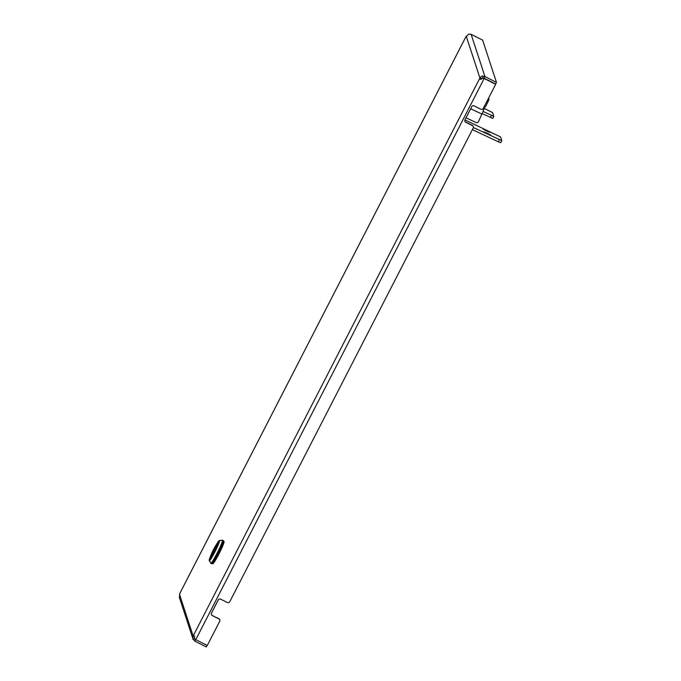 <?xml version="1.0" encoding="UTF-8"?>
<svg xmlns="http://www.w3.org/2000/svg" width="681" height="681" viewBox="0 0 681 681"><rect width="100%" height="100%" fill="white"/><g stroke="black" fill="none" stroke-linecap="round" stroke-linejoin="round"><path stroke-width="1.02" d="M219.784 619.957A1.847 1.839 161.9 0 0 218.873 618.893L218.797 618.68A1.847 1.839 -18.1 0 1 219.716 619.744L219.784 619.957A1.847 1.839 161.9 0 1 219.674 621.361L207.279 645.477L195.762 639.672L194.153 638.012C194.596 636.556 194.374 635.654 193.498 635.305L193.115 635.909C192.706 638.233 192.74 639.425 193.2 639.493L194.834 638.642L195.66 639.502L194.817 641.144L206.334 646.95L207.126 645.401M473.295 126.683A1.847 1.839 161.9 0 0 472.376 125.619L472.308 125.406A1.847 1.839 -18.1 0 1 473.218 126.47L473.295 126.683A1.847 1.839 161.9 0 1 473.176 128.088L229.778 601.698A1.847 1.839 161.9 0 1 227.292 602.506L220.712 599.186A1.847 1.839 -18.1 0 0 218.226 599.995L211.485 613.104A1.847 1.839 -18.1 0 0 212.293 615.573L218.873 618.893M482.718 76.144L482.982 77.966L484.123 78.221L484.966 76.587L482.718 76.144C482.531 75.574 481.586 76.153 479.892 77.898L479.807 79.158M179.418 597.399L179.844 593.355L465.83 36.885L468.937 34.05L471.124 34.322L482.642 40.128L496.475 82.392L495.632 84.027L484.123 78.221M194.757 636.735L193.115 635.909L179.478 594.249M481.212 79.515L479.569 78.681C480.165 79.541 480.948 79.345 481.918 78.085L483.595 78.324M466.247 36.238L479.892 77.898L481.535 78.732L482.982 77.966M482.812 78.392L484.089 78.289L495.683 84.308L483.289 108.424A1.847 1.839 161.9 0 1 480.803 109.232L474.223 105.913A1.847 1.839 -18.1 0 0 471.729 106.721L464.995 119.839A1.847 1.839 -18.1 0 0 465.795 122.308L472.376 125.619M481.918 78.085L484.089 78.289M218.797 618.68L212.293 615.573M464.851 121.133A1.847 1.839 161.9 0 0 465.727 122.086L465.795 122.308M472.308 125.406L465.727 122.086M211.34 614.407A1.847 1.839 161.9 0 0 212.217 615.36M195.762 639.672L484.165 78.502L495.683 84.308M471.124 34.322L484.966 76.587L496.475 82.392M192.902 638.761L194.817 641.144M483.238 111.582L493.802 116.298L492.593 112.595L483.484 108.041M493.802 116.298L492.806 118.375L482.31 113.693M210.489 557.433L209.969 558.658M210.335 557.645A9.713 0.843 -63.2 0 0 210.063 558.488M210.557 556.522A9.713 0.843 -63.2 0 0 209.901 558.403M210.446 557.407L210.318 557.637A8.785 0.766 116.8 0 1 210.65 556.624M223.419 540.731A12.948 1.132 -63.2 0 0 223.351 540.646L222.644 540.288A12.948 1.132 116.8 0 1 222.713 540.373A12.948 1.132 116.8 0 1 217.571 552.861A12.948 1.132 116.8 0 1 210.982 563.408L211.689 563.766A12.948 1.132 -63.2 0 0 218.269 553.21A12.948 1.132 -63.2 0 0 223.419 540.731M223.411 541.191L224.006 541.489A12.488 1.09 116.8 0 1 224.066 541.574A12.488 1.09 116.8 0 1 219.112 553.61A12.488 1.09 116.8 0 1 212.761 563.783L212.166 563.485M216.507 546.426L216.269 545.975A5.516 0.477 116.8 0 1 214.047 550.989A5.516 0.477 116.8 0 1 211.553 555.16L210.667 556.871L211.11 557.16M217.154 544.264L216.269 545.975L217.154 544.264A7.363 0.638 116.8 0 1 214.123 551.21A7.363 0.638 116.8 0 1 210.667 556.871L211.016 557.109M212.097 555.015L211.553 555.16M211.987 554.674L211.408 554.717A5.516 0.477 116.8 0 1 213.63 549.703A5.516 0.477 116.8 0 1 216.124 545.532L217.009 543.821L217.35 544.23M210.906 556.777L210.523 556.428A7.363 0.638 116.8 0 1 213.553 549.482A7.363 0.638 116.8 0 1 217.009 543.821M216.396 546.085L216.124 545.532M484.089 131.884L490.763 135.042L484.089 131.884M487.273 130.82L483.204 129.16L487.485 131.467L489.877 132.344L487.273 130.82L487.051 131.263M482.863 108.969L483.902 109.462L483.459 108.1M473.363 127.534L501.761 140.618L500.561 136.924L464.953 119.924M501.744 140.635L500.773 142.695L498.373 141.827L472.393 129.628M483.902 109.462L478.505 121.627A1.847 1.839 161.9 0 1 476.045 122.512L466.868 118.196A1.847 1.839 161.9 0 1 466.144 117.592M487.758 99.715L489.026 99.477L486.038 105.708A4.163 4.129 161.9 0 1 483.57 107.879M488.583 98.124L489.026 99.477M193.498 635.305L479.569 78.681M465.864 36.842L179.801 593.466M493.785 116.306L492.806 118.349M490.414 117.498L491.401 115.421M217.341 543.923A7.678 0.672 116.8 0 1 217.724 543.744A7.678 0.672 116.8 0 1 214.524 551.44A7.678 0.672 116.8 0 1 210.735 557.347A7.678 0.672 116.8 0 1 210.761 556.973M210.735 563.144A12.879 1.124 -63.2 0 0 210.752 563.187A12.879 1.124 -63.2 0 0 217.188 553.057A12.879 1.124 -63.2 0 0 222.457 540.331A12.879 1.124 -63.2 0 0 222.329 540.229L222.644 540.288M216.286 544.706L219.478 540.501A11.347 0.987 116.8 0 1 219.588 540.586A11.347 0.987 116.8 0 1 214.941 551.806A11.347 0.987 116.8 0 1 209.271 560.735A11.347 0.987 116.8 0 1 209.254 560.693M210.744 555.705A10.956 0.953 -63.2 0 0 209.237 560.25A10.956 0.953 -63.2 0 0 214.651 551.823A10.956 0.953 -63.2 0 0 219.222 540.833A10.956 0.953 -63.2 0 0 216.303 544.672M210.523 556.428L211.408 554.717M216.124 546.4A5.056 0.443 -63.2 0 0 214.711 548.716M213.051 552.019A5.056 0.443 -63.2 0 0 212.021 554.53M214.541 548.971L213.136 551.721L214.541 548.971M486.489 132.735L486.277 133.187M485.604 130.037L485.391 130.48M498.373 141.827L499.369 139.75M488.158 133.519L487.937 133.97M470.673 108.79L482.088 114.153M192.902 638.744L179.239 597.007M210.761 555.67L209.178 560.446L210.982 563.408M219.478 540.501L222.329 540.229M217.716 543.881L217.716 543.881C219.767 541.029 210.182 560.267 210.948 557.305L211.025 557.313M211.621 555.049L216.243 546.034M210.667 556.879L211.561 555.126M215.519 548.631C214.268 548.818 213.451 550.035 213.085 552.282L213.459 552.717M501.761 140.618L500.773 142.695"/></g></svg>
